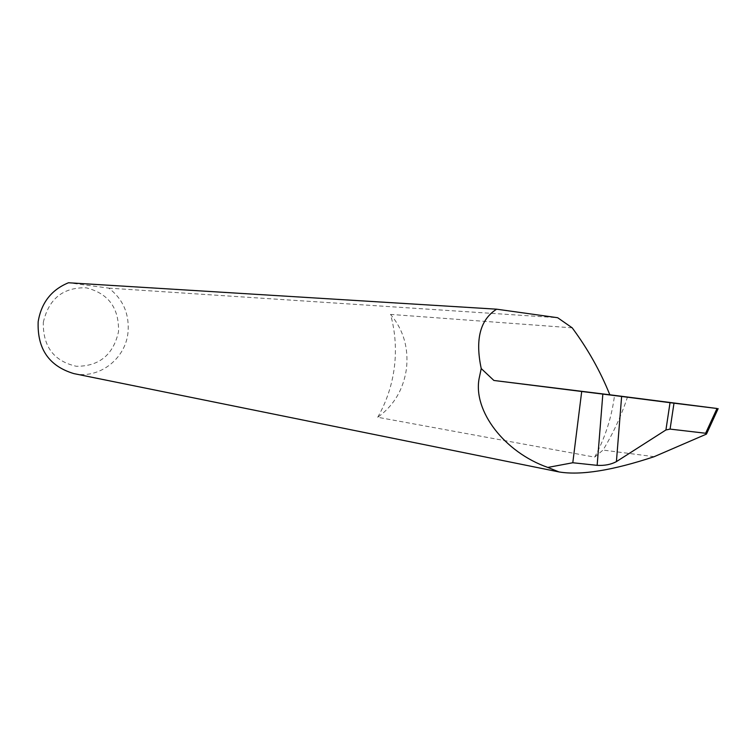 <?xml version="1.0" encoding="UTF-8"?>
<svg xmlns="http://www.w3.org/2000/svg" width="756" height="756" viewBox="0 0 756 756"><rect width="100%" height="100%" fill="white"/><g stroke="black" fill="none" stroke-linecap="round" stroke-linejoin="round"><path stroke-width="0.57" stroke-dasharray="3.78 2.83" d="M377.716 417.274C386.533 401.748 392.09 385.021 394.377 367.104C396.56 349.178 395.284 331.61 390.54 314.401C403.354 329.663 408.665 347.732 406.482 368.607C403.468 389.378 393.876 405.603 377.716 417.274L594.651 457.134C605.083 437.979 611.717 417.397 614.524 395.388M43.319 322.339C48.781 298.79 63.041 287.28 86.089 287.8C108.325 293.29 119.136 307.919 118.522 331.667C113.305 354.838 99.244 366.376 76.337 366.282C53.856 361.151 42.856 346.503 43.319 322.339M73.852 373.606C98.856 379.332 125.307 359.157 127.962 332.848C129.597 314.165 123.2 299.253 108.769 288.121L68.456 282.763M594.651 457.134L603.023 450.075C613.144 433.443 621.3 415.753 627.508 396.995M654.176 456.681L603.023 450.075M108.769 288.121L557.663 317.718M572.207 327.839L390.54 314.401M717.661 408.561L705.707 434.549"/><path stroke-width="1.13" d="M717.019 408.486L609.827 394.783C600.396 371.338 587.866 349.026 572.207 327.839L557.663 317.718L496.635 309.185C480.164 319.59 475.023 339.387 481.232 368.559L479.106 378.614C473.029 411.037 504.432 452.258 547.826 467.435L559.062 471.952C580.892 475.552 612.596 470.459 654.176 456.681L706.444 434.105L705.622 433.254L717.019 408.486L673.993 403.184L670.081 429.096L705.622 433.254M496.635 309.185L68.456 282.763C51.389 289.822 41.297 302.806 38.169 321.716C37.157 348.856 49.045 366.15 73.852 373.606L559.062 471.952M616.414 461.614L616.282 461.699C610.829 464.543 604.46 465.762 597.145 465.346L602.834 394.093L621.63 396.456L616.414 461.614L665.923 429.966L670.033 402.683L621.63 396.456M602.834 394.093L581.704 391.485L572.793 462.748L597.145 465.346M547.826 467.435L572.793 462.748M581.704 391.485L493.895 380.466L481.232 368.559M670.033 402.683L673.993 403.184M493.895 380.466L609.827 394.783M670.081 429.096L665.923 429.966M706.624 433.736L718.153 408.627"/></g></svg>
